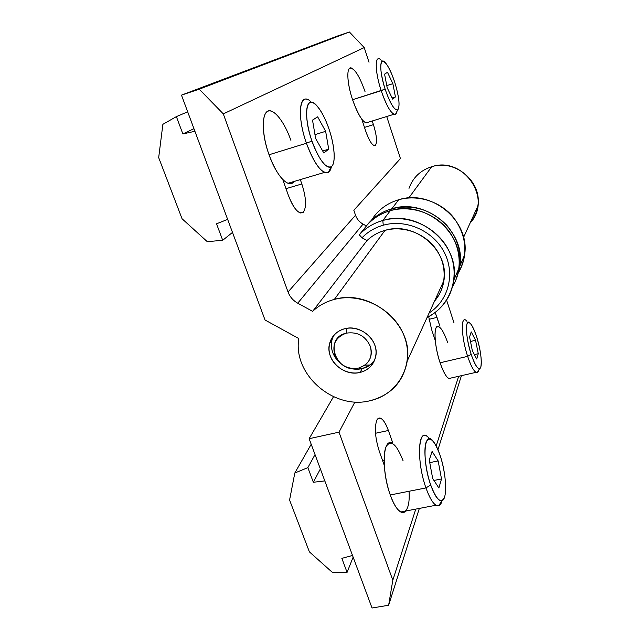 <?xml version="1.0" encoding="UTF-8"?>
<svg xmlns="http://www.w3.org/2000/svg" width="640" height="640" viewBox="0 0 640 640"><rect width="100%" height="100%" fill="white"/><g stroke="black" fill="none" stroke-linecap="round" stroke-linejoin="round"><path stroke-width="0.96" d="M359.288 234.792L366.44 225.952L363.048 224.112L297.736 303.2L312.632 311.36L367.04 240.536L362 237.8L359.288 234.792C365.64 227.928 373.488 223.16 382.808 220.488C418.384 209.024 459.976 243.936 453.92 279.912C451.256 296.984 442.32 309.496 427.096 317.456C450.16 306.288 460.792 277.096 449.696 252.44C438.864 227.68 408.32 213.176 382.808 220.488L390.344 210.664L382.808 220.488L383.264 225.208C374.92 227.584 367.832 231.776 362 237.8L367.04 240.536L312.632 311.36C318.672 305.632 325.904 301.656 334.344 299.416L385 230.376C378.064 232.328 372.072 235.712 367.04 240.536C372.072 235.712 378.064 232.328 385 230.376C403.344 225.256 425.136 233.312 436.272 249.472C447.48 265.592 446.544 287.44 434.504 301.184C439.6 295.264 442.744 288.376 443.92 280.528C449.52 250.472 414.856 220.848 385 230.376L334.344 299.416C325.904 301.656 318.672 305.632 312.632 311.36L297.736 303.2L363.048 224.112C359.424 222.072 356.912 219.112 355.52 215.24L353.832 210.28L400.432 158.576L386.712 116.52L400.432 158.576L353.832 210.28L355.52 215.24L288.04 291.992L355.52 215.24C356.912 219.112 359.424 222.072 363.048 224.112L366.44 225.952L359.288 234.792L362 237.8C367.832 231.776 374.92 227.584 383.264 225.208C406.08 218.736 433.352 230.824 444.32 252.44C455.472 273.976 448.432 300.648 429.168 312.912C448.432 300.648 455.472 273.976 444.32 252.44C433.352 230.824 406.08 218.736 383.264 225.208L382.808 220.488C373.488 223.16 365.64 227.928 359.288 234.792M298.816 338.552L265.032 320L181.48 95.136L337.736 35.936L181.48 95.136L199.232 89.184L349.392 32L337.736 35.936L349.392 32L199.232 89.184L223.296 113.896L364.232 47.576L349.392 32L364.232 47.576L223.296 113.896L288.04 291.992C289.888 296.848 293.12 300.584 297.736 303.2C293.12 300.584 289.888 296.848 288.04 291.992L223.296 113.896L199.232 89.184L181.48 95.136L265.032 320L298.816 338.552C292.64 374.52 333.8 410.216 370.104 400.704C397.56 394.784 414.4 365.624 404.872 337.976C395.752 310.232 362.12 291.912 334.344 299.416C370.664 288.4 413.72 324.976 407.232 361.048C403.36 381.92 390.976 395.144 370.104 400.704C333.8 410.216 292.64 374.52 298.816 338.552M369.016 62.248L364.232 47.576L369.016 62.248M373.44 124.648C376.68 135.296 377.344 142.192 375.432 145.336C372.792 146.44 369.552 141.68 365.696 131.056L361.72 119.08L365.696 131.056C368.632 139.44 371.432 144.288 374.088 145.6L375.432 145.336C377.344 142.192 376.68 135.296 373.44 124.648L364.48 127.4L373.44 124.648L372.232 120.992L373.44 124.648M300.312 179.616L301.84 183.968C306.248 197.84 306.728 207.272 303.288 212.28C298.8 214.68 293.808 208.976 288.312 195.184L282.736 179.48L288.312 195.184C291.984 204.96 295.856 210.84 299.928 212.8L303.288 212.28C306.728 207.272 306.248 197.84 301.84 183.968L300.312 179.616M344.696 328.744C356.616 325.656 370.856 333.448 374.84 345.256C379.008 357.024 372 369.704 360.112 372.4C348.272 375.264 334.416 367.64 330.336 356.048C326.088 344.496 332.72 331.656 344.696 328.744C336.848 330.976 331.832 335.832 329.648 343.328C324.832 359.264 343.48 377.008 360.112 372.4L362.184 368.632L360.112 372.4C368.64 370.064 373.864 364.704 375.76 356.32C379.352 340.6 360.744 324.048 344.696 328.744M452.648 286.456C456.016 280.816 458.12 274.688 458.976 268.064C464.88 233.192 424.76 199.496 390.344 210.664C410.296 205.024 433.888 212.624 447.416 229.232C460.968 245.824 462.928 269.392 452.648 286.456M438.232 296.16L436.136 297.6L438.232 296.16M374.352 145.664L375.432 145.336L374.352 145.664M286 188.664L301.84 183.968L286 188.664M300.696 213.024L303.288 212.28L300.696 213.024M390.344 210.664C380.688 213.464 372.696 218.552 366.368 225.92C372.696 218.552 380.688 213.464 390.344 210.664M363.936 229.048L361.912 232.144M362.184 368.632C356.848 369.824 351.56 369.272 346.32 366.968C351.56 369.272 356.848 369.824 362.184 368.632L358.584 368.072C348.424 369.616 340.728 365.848 335.488 356.784C331.488 345.296 335.08 337.416 346.256 333.152L346.672 328.344L346.256 333.152C323.152 338.088 336.216 374.328 358.584 368.072C369.008 364.488 372.928 357.248 370.336 346.352C365.512 335.936 357.488 331.536 346.256 333.152C357.488 331.536 365.512 335.936 370.336 346.352C372.592 354.016 370.8 360.272 364.944 365.128L358.584 368.072L362.184 368.632L370.08 364.984L374.632 360.232C371.632 364.52 367.48 367.32 362.184 368.632M340.984 363.752C333.104 357.096 330.112 349.112 331.992 339.808L333.632 335.56C330.616 341.688 330.608 348.056 333.6 354.656L340.984 363.752M309.136 438.704L333.512 396.712L309.136 438.704L372.04 608L309.136 438.704L338.992 432.16L392.816 580.208L388.624 605.264L372.04 608L388.624 605.264L419.336 508.424L388.624 605.264L392.816 580.208L415.776 509.104L392.816 580.208L338.992 432.16L309.136 438.704M461.44 375.656L437.944 449.736L461.44 375.656M458.672 376.288L436.168 445.952L458.672 376.288M354.936 401.968L338.992 432.16L354.936 401.968M454 322.864L446.6 300.152L454 322.864M379.36 451.496C375.192 438.192 374.32 427.808 376.76 420.344C380.016 415.544 383.896 418.92 388.392 430.48L392.856 443.192L388.392 430.48L375.512 433.264L388.392 430.48C386.016 423.88 383.504 419.832 380.848 418.336C379.152 417.528 377.784 418.2 376.76 420.344C374.32 427.808 375.192 438.192 379.36 451.496L384.248 465.272L379.36 451.496M435.28 340.608L431.672 329.76L428.688 316.632L431.672 329.76L435.28 340.608M435.128 312.496L439.936 326.288L436.992 317.384L429.08 319.328L436.992 317.384L435.128 312.496M431.696 166.72C463.648 155.712 492.952 199.112 470.168 222.912C474.256 218.08 476.792 212.504 477.784 206.2C482.432 182.04 455.416 158.824 431.696 166.72L408.768 197.976L431.696 166.72C420.464 170.328 412.896 177.552 408.992 188.376M398.728 199.728L391.792 208.776C425.984 197.672 465.824 231.136 459.952 265.792L456.112 279.384C463.704 260.184 460.536 242.08 446.616 225.056C430.976 209.424 412.696 204 391.792 208.776L391.944 210.24L391.792 208.776L398.728 199.728C386.88 203.28 377.792 210.12 371.464 220.248C377.792 210.12 386.88 203.28 398.728 199.728C417.88 194.272 440.472 201.48 453.464 217.368C466.584 235.384 468.312 253.72 458.64 272.384C461.8 267 463.792 261.168 464.608 254.888C470.336 221.248 431.856 188.904 398.728 199.728M366.496 225.76C372.928 217.488 381.36 211.832 391.792 208.776C381.36 211.832 372.928 217.488 366.496 225.76M351.4 68C346.256 65.976 346.728 82.592 352.576 99.744L385.128 89.152C379.272 71.568 379.4 56.112 385.056 62.368C388.328 65.984 391.56 72.632 394.768 82.32C389.88 68.168 385.68 61.144 382.168 61.248C379.608 64.576 380.6 73.88 385.128 89.152C390.32 103.84 394.56 110.728 397.856 109.808C400.112 105.936 399.08 96.776 394.768 82.32C399.224 97.232 400.2 106.432 397.696 109.928C394.368 110.496 390.184 103.576 385.128 89.152L381.184 90.672C386.96 107.064 391.744 114.896 395.552 114.176L396.888 111.52C396.408 113.856 395.448 114.776 394 114.272C390.104 112.096 385.832 104.232 381.184 90.672L352.576 99.744C357.296 113.144 361.776 120.872 365.992 122.92L368.328 122.2C364.272 124.736 359.016 117.248 352.576 99.744C347.544 84.736 346.344 69.76 349.88 68.112C354.344 67.904 359.384 75.712 365.016 91.544M387.48 72.304L384.576 74.152L387.176 87.704L392.656 99.128L395.432 96.952L392.864 83.672L387.48 72.304L392.864 83.672L386.776 85.608L392.864 83.672L395.432 96.952L392.112 97.992L395.432 96.952L392.656 99.128L387.176 87.704L384.576 74.152L387.48 72.304M381.224 60.264C374.744 53.104 374.488 70.64 381.184 90.672C375.416 73.336 374.552 56.704 379.288 58.896M384.096 460.488L382.656 460.784L384.096 460.488M438.728 326.576C433.344 323.488 433.976 345.008 440.08 362.784L467.648 356.36L471.176 354.384C465.224 336.624 464.936 316.456 470.432 323.512C472.472 325.936 474.536 330.368 476.632 336.784C472.384 324.568 469.168 320.24 466.984 323.808C465.672 330.312 467.072 340.504 471.176 354.384C475.648 366.936 478.872 371.064 480.864 366.76C481.952 359.936 480.544 349.936 476.632 336.784C481.136 350.448 482.864 367.824 479.632 368.624C477.32 368.896 474.504 364.152 471.176 354.384L467.648 356.36C471.448 367.464 474.672 372.84 477.328 372.472L478.84 369.952C478.296 372.176 477.368 372.968 476.04 372.336C473.488 370.744 470.688 365.424 467.648 356.36L440.08 362.784C443.168 371.752 446.104 377 448.872 378.52L451.104 378.008C448.2 380.28 444.528 375.2 440.08 362.784C435.648 349.568 433.736 333.128 435.936 328.184C438.856 324.112 442.768 328.928 447.672 342.624M472.328 350.656L469.576 336.944L471.232 331.88L475.552 340.272L478.272 353.704L476.712 359.016L472.328 350.656L476.712 359.016L478.272 353.704L474.4 354.6L478.272 353.704L475.552 340.272L470.488 341.472L475.552 340.272L471.232 331.88L469.576 336.944L472.328 350.656M466.936 321.312C460.64 313.256 460.848 336.136 467.648 356.36C461.632 338.416 460.488 316.848 465.448 320.08M271.472 111.152C261.944 107.104 260.232 130.824 269.048 154.76L306.44 143.232L311.944 141.04C302.664 115.104 306.352 93.136 316.904 105.792C321.36 110.904 325.384 118.624 328.976 128.968C323.4 112.44 314.464 99.92 309.704 102.68C304.856 105.176 305.8 123.384 311.944 141.04C318.024 158.744 327.32 170.416 331.576 166.488C335.928 162.816 334.616 145.448 328.976 128.968C334.864 145.928 336.04 164.096 331.16 166.792C325.496 168.376 319.096 159.784 311.944 141.04L306.44 143.232C314.624 164.552 321.96 174.248 328.44 172.32L331.432 166.6C330.328 171.84 328.024 173.776 324.504 172.408C318.384 169.112 312.368 159.384 306.44 143.232L269.048 154.76C275.072 170.672 281.392 180.184 288 183.28C290.472 184.16 292.456 183.568 293.96 181.504C289.144 189.2 276.552 176.336 269.048 154.76C261.912 134.928 261.416 114.28 267.64 111.336C273.768 108.088 284.52 121.952 290.904 140.36M315.608 138.44L312.52 120.112L317.656 116.832L325.648 131.32L328.712 149.16L323.816 152.992L315.608 138.44L323.816 152.992L328.712 149.16L322.688 150.992L328.712 149.16L325.648 131.32L314.968 134.632L325.648 131.32L317.656 116.832L312.52 120.112L315.608 138.44M311.416 102.288C299.888 89.784 296.168 114.64 306.44 143.232C297.76 118.952 298.72 95.2 307.536 99.56M409.048 491.264C410.752 516.424 399.016 520.4 390.28 494.968L425.96 487.928L430.696 484.968C421.536 459.496 424.2 428.136 433.576 441.8C435.824 444.76 437.952 449.176 439.968 455.056C434.264 439.864 429.64 435.592 426.096 442.256C423.392 449.712 425.504 470.072 430.696 484.968C436.816 500.6 441.488 504.464 444.704 496.56C447.04 488.264 444.792 469.128 439.968 455.056C446.424 473.28 447.712 499.552 441.856 500.736C438.424 501.264 434.712 496.008 430.696 484.968L425.96 487.928C430.544 500.472 434.808 506.416 438.736 505.744C440.208 505.24 441.328 503.544 442.096 500.648C440.824 505.28 438.776 506.816 435.952 505.24C432.608 503.024 429.28 497.256 425.96 487.928L390.28 494.968C393.656 504.176 397.152 509.848 400.768 511.984C402.72 513.008 404.392 512.688 405.784 511.016M432.688 478.56L429.272 460.016L432.088 451.4L438.152 460.92L441.512 478.952L438.872 487.968L432.688 478.56L438.872 487.968L441.512 478.952L433.936 480.456L441.512 478.952L438.152 460.92L429.752 462.64L438.152 460.92L432.088 451.4L429.272 460.016L432.688 478.56M392.304 443.312C382.888 437.088 381.088 470.28 390.28 494.968C384.248 478.216 382.352 455.168 386.072 446.728C390.832 439.184 396.512 443.904 403.12 460.88M429.376 438.824C418.72 423.488 415.512 458.976 425.96 487.928C416.928 462.92 417.688 429.608 426.424 436.064M309.392 551.872L332.432 572.448L347.08 572.344L341.848 558.36L352.52 555.464L341.848 558.36L347.08 572.344L353.144 557.144L347.08 572.344L332.432 572.448L309.392 551.872L289.576 500.04L309.392 551.872M324.824 480.912L313.344 482.264L307.856 467.624L294.808 473.024L289.576 500.04L294.808 473.024L311.2 444.264L294.808 473.024L307.856 467.624L315.04 454.592L307.856 467.624L313.344 482.264L320.368 468.92L313.344 482.264L324.824 480.912M182.048 218.736L207.272 241.664L222.704 240.288L216.536 223.808L227.648 219.384L216.536 223.808L222.704 240.288L232.488 232.416L222.704 240.288L207.272 241.664L182.048 218.736L158.68 157.608L182.048 218.736M194.912 131.288L182.872 133.936L176.384 116.616L162.88 124.328L158.68 157.608L162.88 124.328L176.384 116.616L187.68 111.816L176.384 116.616L182.872 133.936L193.952 128.696L182.872 133.936L194.912 131.288M458.976 268.064L453.92 279.912M331.992 339.808L329.648 343.328M443.92 280.528L407.232 361.048M335.488 356.784L333.6 354.656M364.944 365.128L370.08 364.984M459.952 265.792L464.608 254.888M463.568 237.408L477.784 206.2M380.848 418.336L377.536 419.064M394 114.272L365.992 122.92M397.696 109.928L395.552 114.176M479.632 368.624L477.328 372.472M476.04 372.336L448.872 378.52M470.432 323.512L468.448 322.256M331.16 166.792L328.44 172.32M324.504 172.408L288 183.28M441.856 500.736L438.736 505.744M435.952 505.24L400.768 511.984"/></g></svg>
